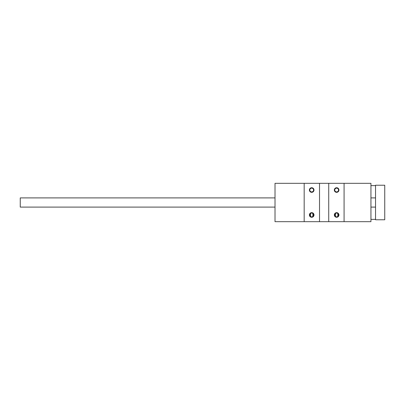 <?xml version="1.0" encoding="UTF-8"?>
<svg xmlns="http://www.w3.org/2000/svg" width="405" height="405" viewBox="0 0 405 405"><rect width="100%" height="100%" fill="white"/><g stroke="black" fill="none" stroke-linecap="round" stroke-linejoin="round"><path stroke-width="0.61" d="M309.395 214.969A2.303 2.303 0 0 0 312.847 216.964A2.303 2.303 0 0 0 312.847 212.974A2.303 2.303 0 0 0 309.395 214.969M309.395 190.031A2.303 2.303 0 0 0 312.847 192.026A2.303 2.303 0 0 0 312.847 188.036A2.303 2.303 0 0 0 309.395 190.031M319.525 183.318L304.175 183.318L304.175 221.682L319.525 221.682L319.525 183.318L370.94 183.318L370.94 221.682L328.733 221.682L328.733 183.318M312.878 216.442L312.878 213.496M310.519 213.496L310.519 216.442M337.816 216.442L337.816 213.496M335.456 213.496L335.456 216.442M334.333 190.031A2.303 2.303 0 0 0 337.785 192.026A2.303 2.303 0 0 0 337.785 188.036A2.303 2.303 0 0 0 334.333 190.031M334.333 214.969A2.303 2.303 0 0 0 337.785 216.964A2.303 2.303 0 0 0 337.785 212.974A2.303 2.303 0 0 0 334.333 214.969M344.078 221.682L344.078 183.318M304.175 221.682L275.015 221.682L275.015 183.318L304.175 183.318M319.525 221.682L328.733 221.682M334.748 214.969A1.888 1.888 0 0 0 337.578 216.604A1.888 1.888 0 0 0 337.578 213.334A1.888 1.888 0 0 0 334.748 214.969M334.748 190.031A1.888 1.888 0 0 0 337.578 191.666A1.888 1.888 0 0 0 337.578 188.396A1.888 1.888 0 0 0 334.748 190.031M309.81 214.969A1.888 1.888 0 0 0 312.64 216.604A1.888 1.888 0 0 0 312.64 213.334A1.888 1.888 0 0 0 309.81 214.969M309.81 190.031A1.888 1.888 0 0 0 312.64 191.666A1.888 1.888 0 0 0 312.64 188.396A1.888 1.888 0 0 0 309.81 190.031M375.541 219.768L384.75 219.768L384.75 185.232L375.541 185.232L375.541 219.768M275.015 197.898L20.25 197.898L20.25 207.102L275.015 207.102M370.94 207.102L375.541 207.102M370.94 197.898L375.541 197.898M375.541 185.617L370.94 185.617M375.541 219.383L370.94 219.383"/></g></svg>
